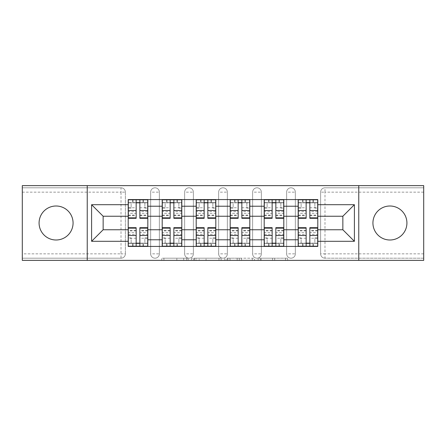 <?xml version="1.0" encoding="UTF-8"?>
<svg xmlns="http://www.w3.org/2000/svg" width="446" height="446" viewBox="0 0 446 446"><rect width="100%" height="100%" fill="white"/><g stroke="black" fill="none" stroke-linecap="round" stroke-linejoin="round"><path stroke-width="0.33" stroke-dasharray="2.23 1.67" d="M188.134 260.375L163.911 260.375L188.134 260.375L188.134 258.195L176.85 258.195L176.85 260.375L176.85 258.195L188.134 258.195L188.134 260.375L188.134 258.195L176.85 258.195L176.85 260.375L176.85 258.195L188.134 258.195L163.911 258.195L188.134 258.195M389.921 239.998A16.998 16.998 0 0 1 372.928 223A16.998 16.998 0 0 1 389.921 206.002A16.998 16.998 0 0 1 406.919 223A16.998 16.998 0 0 1 389.921 239.998M56.079 239.998A16.998 16.998 0 0 1 39.081 223A16.998 16.998 0 0 1 56.079 206.002A16.998 16.998 0 0 1 73.072 223A16.998 16.998 0 0 1 56.079 239.998M286.633 192.165A4.36 4.36 0 0 1 290.987 187.805A4.36 4.36 0 0 1 295.347 192.165A4.36 4.36 0 0 0 290.987 187.805A4.36 4.36 0 0 0 286.633 192.165L286.633 253.835A4.36 4.36 0 0 0 290.987 258.195A4.36 4.36 0 0 0 295.347 253.835L295.347 192.165A4.36 4.36 0 0 0 290.987 187.805A4.36 4.36 0 0 0 286.633 192.165L286.633 253.835A4.36 4.36 0 0 0 290.987 258.195A4.36 4.36 0 0 0 295.347 253.835L295.347 192.165L286.633 192.165M252.637 192.165A4.36 4.36 0 0 1 256.996 187.805A4.36 4.36 0 0 1 261.35 192.165A4.36 4.36 0 0 0 256.996 187.805A4.36 4.36 0 0 0 252.637 192.165L252.637 253.835A4.36 4.36 0 0 0 256.996 258.195A4.36 4.36 0 0 0 261.35 253.835L261.35 192.165A4.36 4.36 0 0 0 256.996 187.805A4.36 4.36 0 0 0 252.637 192.165L252.637 253.835A4.36 4.36 0 0 0 256.996 258.195A4.36 4.36 0 0 0 261.35 253.835L261.35 192.165L252.637 192.165M218.64 192.165A4.36 4.36 0 0 1 223 187.805A4.36 4.36 0 0 1 227.36 192.165A4.36 4.36 0 0 0 223 187.805A4.36 4.36 0 0 0 218.64 192.165L218.64 253.835A4.36 4.36 0 0 0 223 258.195A4.36 4.36 0 0 0 227.36 253.835L227.36 192.165A4.36 4.36 0 0 0 223 187.805A4.36 4.36 0 0 0 218.64 192.165L218.64 253.835A4.36 4.36 0 0 0 223 258.195A4.36 4.36 0 0 0 227.36 253.835L227.36 192.165L218.64 192.165M184.65 192.165A4.36 4.36 0 0 1 189.004 187.805A4.36 4.36 0 0 1 193.363 192.165A4.36 4.36 0 0 0 189.004 187.805A4.36 4.36 0 0 0 184.65 192.165L184.65 253.835A4.36 4.36 0 0 0 189.004 258.195A4.36 4.36 0 0 0 193.363 253.835L193.363 192.165A4.36 4.36 0 0 0 189.004 187.805A4.36 4.36 0 0 0 184.65 192.165L184.65 253.835A4.36 4.36 0 0 0 189.004 258.195A4.36 4.36 0 0 0 193.363 253.835L193.363 192.165L184.65 192.165M150.653 192.165A4.36 4.36 0 0 1 155.013 187.805A4.36 4.36 0 0 1 159.367 192.165A4.36 4.36 0 0 0 155.013 187.805A4.36 4.36 0 0 0 150.653 192.165L150.653 253.835A4.36 4.36 0 0 0 155.013 258.195A4.36 4.36 0 0 0 159.367 253.835L159.367 192.165A4.36 4.36 0 0 0 155.013 187.805A4.36 4.36 0 0 0 150.653 192.165L150.653 253.835A4.36 4.36 0 0 0 155.013 258.195A4.36 4.36 0 0 0 159.367 253.835L159.367 192.165L150.653 192.165M285.512 260.375L260.274 260.375L285.512 260.375L285.512 258.195L274.708 258.195L287.653 258.195L287.653 260.375L287.653 258.195L260.274 258.195L287.653 258.195L287.653 260.375L287.653 258.195L285.512 258.195L285.512 260.375M272.573 260.375L261.127 260.375L272.573 260.375L272.573 258.195L274.708 258.195L272.573 258.195L272.573 260.375L272.573 258.195L261.127 258.195L261.127 260.375L261.127 258.195L272.573 258.195L272.573 260.375M258.134 260.375L260.274 260.375L258.134 260.375L258.134 258.195L260.274 258.195L258.134 258.195L258.134 260.375M161.77 260.375L163.911 260.375L161.77 260.375L161.77 258.195L163.911 258.195L161.77 258.195L161.77 260.375M423.7 253.835L324.983 253.835L324.983 258.195L423.7 258.195L423.7 260.375L22.3 260.375L22.3 258.195L121.017 258.195A4.36 4.36 0 0 0 125.376 253.835L125.376 192.165A4.36 4.36 0 0 0 121.017 187.805A4.36 4.36 0 0 1 125.376 192.165A4.36 4.36 0 0 0 121.017 187.805L22.3 187.805L22.3 185.625L423.7 185.625L423.7 187.805L324.983 187.805A4.36 4.36 0 0 0 320.624 192.165L320.624 253.835A4.36 4.36 0 0 0 324.983 258.195A4.36 4.36 0 0 1 320.624 253.835A4.36 4.36 0 0 0 324.983 258.195L423.7 258.195L423.7 187.805L324.983 187.805A4.36 4.36 0 0 0 320.624 192.165L320.624 253.835L324.983 253.835L324.983 192.165L423.7 192.165M221.127 260.375L218.992 260.375L221.127 260.375L221.127 258.195L221.127 260.375M193.748 260.375L218.992 260.375L191.613 260.375L193.748 260.375L193.748 258.195L221.127 258.195L191.613 258.195L191.613 260.375L191.613 258.195L193.748 258.195L193.748 260.375M227.008 260.375L254.387 260.375L224.873 260.375L227.008 260.375L227.008 258.195L254.387 258.195L254.387 260.375L254.387 258.195L241.448 258.195L241.448 260.375M125.376 253.835L125.376 192.165L121.017 192.165L121.017 253.835L22.3 253.835L22.3 258.195L121.017 258.195A4.36 4.36 0 0 0 125.376 253.835A4.36 4.36 0 0 1 121.017 258.195L121.017 253.835L125.376 253.835M22.3 192.165L121.017 192.165L121.017 187.805L22.3 187.805L22.3 253.835M298.179 199.574L317.792 199.574L317.792 202.841L298.179 202.841L298.179 199.574L283.801 199.574L283.801 202.841L264.188 202.841L264.188 199.574L249.805 199.574L249.805 202.841L230.192 202.841L230.192 199.574L215.808 199.574L215.808 202.841L196.195 202.841L196.195 199.574L181.812 199.574L181.812 202.841L162.199 202.841L162.199 199.574L147.821 199.574L147.821 202.841L128.208 202.841L128.208 243.159L147.821 243.159L147.821 202.841M147.821 243.159L147.821 246.426L162.199 246.426L162.199 243.159L181.812 243.159L181.812 202.841M162.199 202.841L162.199 243.159M181.812 243.159L181.812 246.426L196.195 246.426L196.195 243.159L215.808 243.159L215.808 202.841M196.195 202.841L196.195 243.159M215.808 243.159L215.808 246.426L230.192 246.426L230.192 243.159L249.805 243.159L249.805 202.841M230.192 202.841L230.192 243.159M249.805 243.159L249.805 246.426L264.188 246.426L264.188 243.159L283.801 243.159L283.801 202.841M264.188 202.841L264.188 243.159M283.801 243.159L283.801 246.426L298.179 246.426L298.179 243.159L317.792 243.159L317.792 202.841M298.179 202.841L298.179 243.159M283.801 229.757L298.179 229.757M249.805 229.757L264.188 229.757M215.808 229.757L230.192 229.757M181.812 229.757L196.195 229.757M147.821 229.757L162.199 229.757M298.179 216.243L283.801 216.243M264.188 216.243L249.805 216.243M230.192 216.243L215.808 216.243M196.195 216.243L181.812 216.243M162.199 216.243L147.821 216.243M128.208 216.243L103.149 216.243L103.149 229.757L128.208 229.757M87.238 260.375L87.238 185.625M358.762 260.375L358.762 185.625M317.792 229.757L342.851 229.757L342.851 216.243L317.792 216.243M147.821 246.426L128.208 246.426L128.208 243.159M128.208 202.841L128.208 199.574L147.821 199.574M162.199 199.574L181.812 199.574M196.195 199.574L215.808 199.574M230.192 199.574L249.805 199.574M264.188 199.574L283.801 199.574M317.792 243.159L317.792 246.426L298.179 246.426M283.801 246.426L264.188 246.426M249.805 246.426L230.192 246.426M215.808 246.426L196.195 246.426M181.812 246.426L162.199 246.426M147.71 243.159L139.866 243.159M136.158 243.159L128.314 243.159M128.314 202.841L136.158 202.841M139.866 202.841L147.71 202.841M295.347 253.835A4.36 4.36 0 0 1 290.987 258.195A4.36 4.36 0 0 1 286.633 253.835L295.347 253.835M261.35 253.835A4.36 4.36 0 0 1 256.996 258.195A4.36 4.36 0 0 1 252.637 253.835L261.35 253.835M227.36 253.835A4.36 4.36 0 0 1 223 258.195A4.36 4.36 0 0 1 218.64 253.835L227.36 253.835M193.363 253.835A4.36 4.36 0 0 1 189.004 258.195A4.36 4.36 0 0 1 184.65 253.835L193.363 253.835M159.367 253.835A4.36 4.36 0 0 1 155.013 258.195A4.36 4.36 0 0 1 150.653 253.835L159.367 253.835M181.706 243.159L173.862 243.159M170.155 243.159L162.311 243.159M162.311 202.841L170.155 202.841M173.862 202.841L181.706 202.841M215.702 243.159L207.853 243.159M204.151 243.159L196.307 243.159M196.307 202.841L204.151 202.841M207.853 202.841L215.702 202.841M249.693 243.159L241.849 243.159M238.147 243.159L230.298 243.159M230.298 202.841L238.147 202.841M241.849 202.841L249.693 202.841M283.689 243.159L275.845 243.159M272.138 243.159L264.294 243.159M264.294 202.841L272.138 202.841M275.845 202.841L283.689 202.841M317.686 243.159L309.842 243.159M306.134 243.159L298.29 243.159M298.29 202.841L306.134 202.841M309.842 202.841L317.686 202.841M196.101 260.375L199.206 260.375L196.101 260.375L196.101 258.195L194.607 258.195L194.607 260.375L194.607 258.195L199.206 258.195L196.101 258.195L196.101 260.375M199.206 260.375L206.046 260.375L199.206 260.375L199.206 258.195L206.046 258.195L206.046 260.375L206.046 258.195L199.206 258.195L199.206 260.375M227.008 258.195L239.312 258.195L239.312 260.375L239.312 258.195L237.172 258.195L239.312 258.195L239.312 260.375L239.312 258.195L241.448 258.195M227.867 258.195L227.867 260.375L227.867 258.195M224.873 258.195L224.873 260.375L224.873 258.195M147.71 211.605L139.866 211.605L139.866 202.623L147.71 202.623L147.71 199.791L143.027 199.791L143.027 202.623L147.71 202.623L144.878 202.623L144.878 208.07L147.71 208.07L147.71 202.623L147.71 208.07L144.878 208.07L144.878 202.623L147.71 202.623L147.71 218.317M133.003 199.791L133.003 202.623L133.003 199.791L128.314 199.791L128.314 208.07L131.146 208.07L131.146 202.623L128.314 202.623L128.314 208.07L131.146 208.07L131.146 202.623L128.314 202.623L136.158 202.623L136.158 199.791L143.027 199.791L143.027 202.623L128.314 202.623L128.314 215.479L128.314 211.605L136.158 211.605L136.158 215.479L136.158 202.623M139.866 211.605L139.866 213.366L147.71 213.366M139.866 213.366L139.866 218.317M136.158 211.605L136.158 218.317M128.314 211.605L128.314 213.366L136.158 213.366M128.314 213.366L128.314 218.317M139.866 202.623L139.866 199.791M128.314 234.395L136.158 234.395L136.158 243.377L128.314 243.377L128.314 246.209L133.003 246.209L133.003 243.377L128.314 243.377L131.146 243.377L131.146 237.93L128.314 237.93L128.314 243.377L128.314 237.93L131.146 237.93L131.146 243.377L128.314 243.377L128.314 227.683M143.027 246.209L143.027 243.377L143.027 246.209L147.71 246.209L147.71 237.93L144.878 237.93L144.878 243.377L147.71 243.377L147.71 237.93L144.878 237.93L144.878 243.377L147.71 243.377L139.866 243.377L139.866 246.209L133.003 246.209L133.003 243.377L147.71 243.377L147.71 230.521L147.71 234.395L139.866 234.395L139.866 230.521L139.866 243.377M136.158 234.395L136.158 232.634L128.314 232.634M136.158 232.634L136.158 227.683M139.866 234.395L139.866 227.683M147.71 234.395L147.71 232.634L139.866 232.634M147.71 232.634L147.71 227.683M136.158 243.377L136.158 246.209M181.706 211.605L173.862 211.605L173.862 202.623L181.706 202.623L181.706 199.791L177.017 199.791L177.017 202.623L181.706 202.623L178.874 202.623L178.874 208.07L181.706 208.07L181.706 202.623L181.706 208.07L178.874 208.07L178.874 202.623L181.706 202.623L181.706 218.317M166.994 199.791L166.994 202.623L166.994 199.791L162.311 199.791L162.311 208.07L165.143 208.07L165.143 202.623L162.311 202.623L162.311 208.07L165.143 208.07L165.143 202.623L162.311 202.623L170.155 202.623L170.155 199.791L177.017 199.791L177.017 202.623L162.311 202.623L162.311 215.479L162.311 211.605L170.155 211.605L170.155 215.479L170.155 202.623M173.862 211.605L173.862 213.366L181.706 213.366M173.862 213.366L173.862 218.317M170.155 211.605L170.155 218.317M162.311 211.605L162.311 213.366L170.155 213.366M162.311 213.366L162.311 218.317M173.862 202.623L173.862 199.791M215.702 211.605L207.853 211.605L207.853 202.623L215.702 202.623L215.702 199.791L211.014 199.791L211.014 202.623L215.702 202.623L212.865 202.623L212.865 208.07L215.702 208.07L215.702 202.623L215.702 208.07L212.865 208.07L212.865 202.623L215.702 202.623L215.702 218.317M200.99 199.791L200.99 202.623L200.99 199.791L196.307 199.791L196.307 208.07L199.139 208.07L199.139 202.623L196.307 202.623L196.307 208.07L199.139 208.07L199.139 202.623L196.307 202.623L204.151 202.623L204.151 199.791L211.014 199.791L211.014 202.623L196.307 202.623L196.307 215.479L196.307 211.605L204.151 211.605L204.151 215.479L204.151 202.623M207.853 211.605L207.853 213.366L215.702 213.366M207.853 213.366L207.853 218.317M204.151 211.605L204.151 218.317M196.307 211.605L196.307 213.366L204.151 213.366M196.307 213.366L196.307 218.317M207.853 202.623L207.853 199.791M162.311 234.395L170.155 234.395L170.155 243.377L162.311 243.377L162.311 246.209L166.994 246.209L166.994 243.377L162.311 243.377L165.143 243.377L165.143 237.93L162.311 237.93L162.311 243.377L162.311 237.93L165.143 237.93L165.143 243.377L162.311 243.377L162.311 227.683M177.017 246.209L177.017 243.377L177.017 246.209L181.706 246.209L181.706 237.93L178.874 237.93L178.874 243.377L181.706 243.377L181.706 237.93L178.874 237.93L178.874 243.377L181.706 243.377L173.862 243.377L173.862 246.209L166.994 246.209L166.994 243.377L181.706 243.377L181.706 230.521L181.706 234.395L173.862 234.395L173.862 230.521L173.862 243.377M170.155 234.395L170.155 232.634L162.311 232.634M170.155 232.634L170.155 227.683M173.862 234.395L173.862 227.683M181.706 234.395L181.706 232.634L173.862 232.634M181.706 232.634L181.706 227.683M170.155 243.377L170.155 246.209M196.307 234.395L204.151 234.395L204.151 243.377L196.307 243.377L196.307 246.209L200.99 246.209L200.99 243.377L196.307 243.377L199.139 243.377L199.139 237.93L196.307 237.93L196.307 243.377L196.307 237.93L199.139 237.93L199.139 243.377L196.307 243.377L196.307 227.683M211.014 246.209L211.014 243.377L211.014 246.209L215.702 246.209L215.702 237.93L212.865 237.93L212.865 243.377L215.702 243.377L215.702 237.93L212.865 237.93L212.865 243.377L215.702 243.377L207.853 243.377L207.853 246.209L200.99 246.209L200.99 243.377L215.702 243.377L215.702 230.521L215.702 234.395L207.853 234.395L207.853 230.521L207.853 243.377M204.151 234.395L204.151 232.634L196.307 232.634M204.151 232.634L204.151 227.683M207.853 234.395L207.853 227.683M215.702 234.395L215.702 232.634L207.853 232.634M215.702 232.634L215.702 227.683M204.151 243.377L204.151 246.209M249.693 211.605L241.849 211.605L241.849 202.623L249.693 202.623L249.693 199.791L245.01 199.791L245.01 202.623L249.693 202.623L246.861 202.623L246.861 208.07L249.693 208.07L249.693 202.623L249.693 208.07L246.861 208.07L246.861 202.623L249.693 202.623L249.693 218.317M234.986 199.791L234.986 202.623L234.986 199.791L230.298 199.791L230.298 208.07L233.135 208.07L233.135 202.623L230.298 202.623L230.298 208.07L233.135 208.07L233.135 202.623L230.298 202.623L238.147 202.623L238.147 199.791L245.01 199.791L245.01 202.623L230.298 202.623L230.298 215.479L230.298 211.605L238.147 211.605L238.147 215.479L238.147 202.623M241.849 211.605L241.849 213.366L249.693 213.366M241.849 213.366L241.849 218.317M238.147 211.605L238.147 218.317M230.298 211.605L230.298 213.366L238.147 213.366M230.298 213.366L230.298 218.317M241.849 202.623L241.849 199.791M283.689 211.605L275.845 211.605L275.845 202.623L283.689 202.623L283.689 199.791L279.006 199.791L279.006 202.623L283.689 202.623L280.857 202.623L280.857 208.07L283.689 208.07L283.689 202.623L283.689 208.07L280.857 208.07L280.857 202.623L283.689 202.623L283.689 218.317M268.983 199.791L268.983 202.623L268.983 199.791L264.294 199.791L264.294 208.07L267.126 208.07L267.126 202.623L264.294 202.623L264.294 208.07L267.126 208.07L267.126 202.623L264.294 202.623L272.138 202.623L272.138 199.791L279.006 199.791L279.006 202.623L264.294 202.623L264.294 215.479L264.294 211.605L272.138 211.605L272.138 215.479L272.138 202.623M275.845 211.605L275.845 213.366L283.689 213.366M275.845 213.366L275.845 218.317M272.138 211.605L272.138 218.317M264.294 211.605L264.294 213.366L272.138 213.366M264.294 213.366L264.294 218.317M275.845 202.623L275.845 199.791M317.686 211.605L309.842 211.605L309.842 202.623L317.686 202.623L317.686 199.791L312.997 199.791L312.997 202.623L317.686 202.623L314.854 202.623L314.854 208.07L317.686 208.07L317.686 202.623L317.686 208.07L314.854 208.07L314.854 202.623L317.686 202.623L317.686 218.317M302.973 199.791L302.973 202.623L302.973 199.791L298.29 199.791L298.29 208.07L301.122 208.07L301.122 202.623L298.29 202.623L298.29 208.07L301.122 208.07L301.122 202.623L298.29 202.623L306.134 202.623L306.134 199.791L312.997 199.791L312.997 202.623L298.29 202.623L298.29 215.479L298.29 211.605L306.134 211.605L306.134 215.479L306.134 202.623M309.842 211.605L309.842 213.366L317.686 213.366M309.842 213.366L309.842 218.317M306.134 211.605L306.134 218.317M298.29 211.605L298.29 213.366L306.134 213.366M298.29 213.366L298.29 218.317M309.842 202.623L309.842 199.791M230.298 234.395L238.147 234.395L238.147 243.377L230.298 243.377L230.298 246.209L234.986 246.209L234.986 243.377L230.298 243.377L233.135 243.377L233.135 237.93L230.298 237.93L230.298 243.377L230.298 237.93L233.135 237.93L233.135 243.377L230.298 243.377L230.298 227.683M245.01 246.209L245.01 243.377L245.01 246.209L249.693 246.209L249.693 237.93L246.861 237.93L246.861 243.377L249.693 243.377L249.693 237.93L246.861 237.93L246.861 243.377L249.693 243.377L241.849 243.377L241.849 246.209L234.986 246.209L234.986 243.377L249.693 243.377L249.693 230.521L249.693 234.395L241.849 234.395L241.849 230.521L241.849 243.377M238.147 234.395L238.147 232.634L230.298 232.634M238.147 232.634L238.147 227.683M241.849 234.395L241.849 227.683M249.693 234.395L249.693 232.634L241.849 232.634M249.693 232.634L249.693 227.683M238.147 243.377L238.147 246.209M264.294 234.395L272.138 234.395L272.138 243.377L264.294 243.377L264.294 246.209L268.983 246.209L268.983 243.377L264.294 243.377L267.126 243.377L267.126 237.93L264.294 237.93L264.294 243.377L264.294 237.93L267.126 237.93L267.126 243.377L264.294 243.377L264.294 227.683M279.006 246.209L279.006 243.377L279.006 246.209L283.689 246.209L283.689 237.93L280.857 237.93L280.857 243.377L283.689 243.377L283.689 237.93L280.857 237.93L280.857 243.377L283.689 243.377L275.845 243.377L275.845 246.209L268.983 246.209L268.983 243.377L283.689 243.377L283.689 230.521L283.689 234.395L275.845 234.395L275.845 230.521L275.845 243.377M272.138 234.395L272.138 232.634L264.294 232.634M272.138 232.634L272.138 227.683M275.845 234.395L275.845 227.683M283.689 234.395L283.689 232.634L275.845 232.634M283.689 232.634L283.689 227.683M272.138 243.377L272.138 246.209M298.29 234.395L306.134 234.395L306.134 243.377L298.29 243.377L298.29 246.209L302.973 246.209L302.973 243.377L298.29 243.377L301.122 243.377L301.122 237.93L298.29 237.93L298.29 243.377L298.29 237.93L301.122 237.93L301.122 243.377L298.29 243.377L298.29 227.683M312.997 246.209L312.997 243.377L312.997 246.209L317.686 246.209L317.686 237.93L314.854 237.93L314.854 243.377L317.686 243.377L317.686 237.93L314.854 237.93L314.854 243.377L317.686 243.377L309.842 243.377L309.842 246.209L302.973 246.209L302.973 243.377L317.686 243.377L317.686 230.521L317.686 234.395L309.842 234.395L309.842 230.521L309.842 243.377M306.134 234.395L306.134 232.634L298.29 232.634M306.134 232.634L306.134 227.683M309.842 234.395L309.842 227.683M317.686 234.395L317.686 232.634L309.842 232.634M317.686 232.634L317.686 227.683M306.134 243.377L306.134 246.209M186.64 258.195L186.64 260.375L186.64 258.195M324.983 187.805A4.36 4.36 0 0 0 320.624 192.165L324.983 192.165L324.983 187.805M183.696 258.195L183.696 260.375L183.696 258.195M163.911 258.195L163.911 260.375L163.911 258.195M218.992 258.195L218.992 260.375L218.992 258.195M252.252 258.195L252.252 260.375L252.252 258.195M237.172 258.195L237.172 260.375L237.172 258.195M230.008 258.195L230.008 260.375L230.008 258.195M274.708 258.195L274.708 260.375L274.708 258.195M260.274 258.195L260.274 260.375L260.274 258.195M143.35 199.791L143.35 202.623M139.866 207.764L147.71 207.764M139.866 215.123L147.71 215.123M128.314 207.764L136.158 207.764M128.314 215.123L136.158 215.123M132.674 199.791L132.674 202.623M143.027 199.791L143.027 202.623M132.674 246.209L132.674 243.377M136.158 238.236L128.314 238.236M136.158 230.877L128.314 230.877M147.71 238.236L139.866 238.236M147.71 230.877L139.866 230.877M143.35 246.209L143.35 243.377M133.003 246.209L133.003 243.377M177.346 199.791L177.346 202.623M173.862 207.764L181.706 207.764M173.862 215.123L181.706 215.123M162.311 207.764L170.155 207.764M162.311 215.123L170.155 215.123M166.67 199.791L166.67 202.623M177.017 199.791L177.017 202.623M211.343 199.791L211.343 202.623M207.853 207.764L215.702 207.764M207.853 215.123L215.702 215.123M196.307 207.764L204.151 207.764M196.307 215.123L204.151 215.123M200.661 199.791L200.661 202.623M211.014 199.791L211.014 202.623M166.67 246.209L166.67 243.377M170.155 238.236L162.311 238.236M170.155 230.877L162.311 230.877M181.706 238.236L173.862 238.236M181.706 230.877L173.862 230.877M177.346 246.209L177.346 243.377M166.994 246.209L166.994 243.377M200.661 246.209L200.661 243.377M204.151 238.236L196.307 238.236M204.151 230.877L196.307 230.877M215.702 238.236L207.853 238.236M215.702 230.877L207.853 230.877M211.343 246.209L211.343 243.377M200.99 246.209L200.99 243.377M245.339 199.791L245.339 202.623M241.849 207.764L249.693 207.764M241.849 215.123L249.693 215.123M230.298 207.764L238.147 207.764M230.298 215.123L238.147 215.123M234.657 199.791L234.657 202.623M245.01 199.791L245.01 202.623M279.33 199.791L279.33 202.623M275.845 207.764L283.689 207.764M275.845 215.123L283.689 215.123M264.294 207.764L272.138 207.764M264.294 215.123L272.138 215.123M268.654 199.791L268.654 202.623M279.006 199.791L279.006 202.623M313.326 199.791L313.326 202.623M309.842 207.764L317.686 207.764M309.842 215.123L317.686 215.123M298.29 207.764L306.134 207.764M298.29 215.123L306.134 215.123M302.65 199.791L302.65 202.623M312.997 199.791L312.997 202.623M234.657 246.209L234.657 243.377M238.147 238.236L230.298 238.236M238.147 230.877L230.298 230.877M249.693 238.236L241.849 238.236M249.693 230.877L241.849 230.877M245.339 246.209L245.339 243.377M234.986 246.209L234.986 243.377M268.654 246.209L268.654 243.377M272.138 238.236L264.294 238.236M272.138 230.877L264.294 230.877M283.689 238.236L275.845 238.236M283.689 230.877L275.845 230.877M279.33 246.209L279.33 243.377M268.983 246.209L268.983 243.377M302.65 246.209L302.65 243.377M306.134 238.236L298.29 238.236M306.134 230.877L298.29 230.877M317.686 238.236L309.842 238.236M317.686 230.877L309.842 230.877M313.326 246.209L313.326 243.377M302.973 246.209L302.973 243.377M139.866 215.479L147.71 215.479M128.314 215.479L136.158 215.479M136.158 230.521L128.314 230.521M147.71 230.521L139.866 230.521M173.862 215.479L181.706 215.479M162.311 215.479L170.155 215.479M207.853 215.479L215.702 215.479M196.307 215.479L204.151 215.479M170.155 230.521L162.311 230.521M181.706 230.521L173.862 230.521M204.151 230.521L196.307 230.521M215.702 230.521L207.853 230.521M241.849 215.479L249.693 215.479M230.298 215.479L238.147 215.479M275.845 215.479L283.689 215.479M264.294 215.479L272.138 215.479M309.842 215.479L317.686 215.479M298.29 215.479L306.134 215.479M238.147 230.521L230.298 230.521M249.693 230.521L241.849 230.521M272.138 230.521L264.294 230.521M283.689 230.521L275.845 230.521M306.134 230.521L298.29 230.521M317.686 230.521L309.842 230.521"/><path stroke-width="0.67" d="M389.921 206.002A16.998 16.998 0 0 0 372.928 223A16.998 16.998 0 0 0 389.921 239.998A16.998 16.998 0 0 0 406.919 223A16.998 16.998 0 0 0 389.921 206.002M56.079 206.002A16.998 16.998 0 0 0 39.081 223A16.998 16.998 0 0 0 56.079 239.998A16.998 16.998 0 0 0 73.072 223A16.998 16.998 0 0 0 56.079 206.002M358.762 260.375L423.7 260.375L423.7 185.625L22.3 185.625L22.3 260.375L358.762 260.375L358.762 185.625M162.199 246.426L162.199 206.219L147.821 206.219L147.821 246.426M147.821 206.219L147.821 199.574M162.199 206.219L162.199 199.574M181.812 199.574L181.812 246.426M196.195 246.426L196.195 199.574M215.808 199.574L215.808 246.426M230.192 246.426L230.192 199.574M249.805 199.574L249.805 246.426M264.188 246.426L264.188 199.574M283.801 199.574L283.801 246.426M298.179 246.426L298.179 199.574M298.179 229.757L283.801 229.757M264.188 229.757L249.805 229.757M230.192 229.757L215.808 229.757M196.195 229.757L181.812 229.757M162.199 229.757L147.821 229.757M298.179 216.243L283.801 216.243M264.188 216.243L249.805 216.243M230.192 216.243L215.808 216.243M196.195 216.243L181.812 216.243M162.199 216.243L147.821 216.243M103.149 229.757L128.208 229.757L128.208 216.243L103.149 216.243L103.149 229.757L91.597 241.303L91.597 204.697L128.208 204.697L128.208 216.243M317.792 216.243L317.792 229.757L342.851 229.757L342.851 216.243L317.792 216.243L317.792 199.574L128.208 199.574L128.208 204.697M317.792 204.697L354.403 204.697L354.403 241.303L317.792 241.303L317.792 229.757M128.208 229.757L128.208 246.426L317.792 246.426L317.792 241.303M128.208 241.303L91.597 241.303M87.238 260.375L87.238 185.625M139.866 243.159L136.158 243.159M136.158 202.841L139.866 202.841M173.862 243.159L170.155 243.159M170.155 202.841L173.862 202.841M207.853 243.159L204.151 243.159M204.151 202.841L207.853 202.841M241.849 243.159L238.147 243.159M238.147 202.841L241.849 202.841M275.845 243.159L272.138 243.159M272.138 202.841L275.845 202.841M309.842 243.159L306.134 243.159M306.134 202.841L309.842 202.841M91.597 204.697L103.149 216.243M342.851 229.757L354.403 241.303M342.851 216.243L354.403 204.697M139.866 218.317L139.866 199.791L147.71 199.791L147.71 218.317L139.866 218.317M136.158 202.623L139.866 202.623M139.866 199.791L128.314 199.791L128.314 218.317L136.158 218.317L136.158 199.791L133.003 199.791M136.158 227.683L136.158 246.209L128.314 246.209L128.314 227.683L136.158 227.683M139.866 243.377L136.158 243.377M136.158 246.209L147.71 246.209L147.71 227.683L139.866 227.683L139.866 246.209L143.027 246.209M173.862 218.317L173.862 199.791L181.706 199.791L181.706 218.317L173.862 218.317M170.155 202.623L173.862 202.623M173.862 199.791L162.311 199.791L162.311 218.317L170.155 218.317L170.155 199.791L166.994 199.791M207.853 218.317L207.853 199.791L215.702 199.791L215.702 218.317L207.853 218.317M204.151 202.623L207.853 202.623M207.853 199.791L196.307 199.791L196.307 218.317L204.151 218.317L204.151 199.791L200.99 199.791M170.155 227.683L170.155 246.209L162.311 246.209L162.311 227.683L170.155 227.683M173.862 243.377L170.155 243.377M170.155 246.209L181.706 246.209L181.706 227.683L173.862 227.683L173.862 246.209L177.017 246.209M204.151 227.683L204.151 246.209L196.307 246.209L196.307 227.683L204.151 227.683M207.853 243.377L204.151 243.377M204.151 246.209L215.702 246.209L215.702 227.683L207.853 227.683L207.853 246.209L211.014 246.209M241.849 218.317L241.849 199.791L249.693 199.791L249.693 218.317L241.849 218.317M238.147 202.623L241.849 202.623M241.849 199.791L230.298 199.791L230.298 218.317L238.147 218.317L238.147 199.791L234.986 199.791M275.845 218.317L275.845 199.791L283.689 199.791L283.689 218.317L275.845 218.317M272.138 202.623L275.845 202.623M275.845 199.791L264.294 199.791L264.294 218.317L272.138 218.317L272.138 199.791L268.983 199.791M309.842 218.317L309.842 199.791L317.686 199.791L317.686 218.317L309.842 218.317M306.134 202.623L309.842 202.623M309.842 199.791L298.29 199.791L298.29 218.317L306.134 218.317L306.134 199.791L302.973 199.791M238.147 227.683L238.147 246.209L230.298 246.209L230.298 227.683L238.147 227.683M241.849 243.377L238.147 243.377M238.147 246.209L249.693 246.209L249.693 227.683L241.849 227.683L241.849 246.209L245.01 246.209M272.138 227.683L272.138 246.209L264.294 246.209L264.294 227.683L272.138 227.683M275.845 243.377L272.138 243.377M272.138 246.209L283.689 246.209L283.689 227.683L275.845 227.683L275.845 246.209L279.006 246.209M306.134 227.683L306.134 246.209L298.29 246.209L298.29 227.683L306.134 227.683M309.842 243.377L306.134 243.377M306.134 246.209L317.686 246.209L317.686 227.683L309.842 227.683L309.842 246.209L312.997 246.209M264.188 206.219L249.805 206.219M230.192 206.219L215.808 206.219M196.195 206.219L181.812 206.219M298.179 206.219L283.801 206.219M264.188 239.781L249.805 239.781M230.192 239.781L215.808 239.781M196.195 239.781L181.812 239.781M162.199 239.781L147.821 239.781M298.179 239.781L283.801 239.781M139.866 217.854L147.71 217.854M139.866 210.495L147.71 210.495M128.314 217.854L136.158 217.854M128.314 210.495L136.158 210.495M136.158 228.146L128.314 228.146M136.158 235.505L128.314 235.505M147.71 228.146L139.866 228.146M147.71 235.505L139.866 235.505M173.862 217.854L181.706 217.854M173.862 210.495L181.706 210.495M162.311 217.854L170.155 217.854M162.311 210.495L170.155 210.495M207.853 217.854L215.702 217.854M207.853 210.495L215.702 210.495M196.307 217.854L204.151 217.854M196.307 210.495L204.151 210.495M170.155 228.146L162.311 228.146M170.155 235.505L162.311 235.505M181.706 228.146L173.862 228.146M181.706 235.505L173.862 235.505M204.151 228.146L196.307 228.146M204.151 235.505L196.307 235.505M215.702 228.146L207.853 228.146M215.702 235.505L207.853 235.505M241.849 217.854L249.693 217.854M241.849 210.495L249.693 210.495M230.298 217.854L238.147 217.854M230.298 210.495L238.147 210.495M275.845 217.854L283.689 217.854M275.845 210.495L283.689 210.495M264.294 217.854L272.138 217.854M264.294 210.495L272.138 210.495M309.842 217.854L317.686 217.854M309.842 210.495L317.686 210.495M298.29 217.854L306.134 217.854M298.29 210.495L306.134 210.495M238.147 228.146L230.298 228.146M238.147 235.505L230.298 235.505M249.693 228.146L241.849 228.146M249.693 235.505L241.849 235.505M272.138 228.146L264.294 228.146M272.138 235.505L264.294 235.505M283.689 228.146L275.845 228.146M283.689 235.505L275.845 235.505M306.134 228.146L298.29 228.146M306.134 235.505L298.29 235.505M317.686 228.146L309.842 228.146M317.686 235.505L309.842 235.505"/></g></svg>
